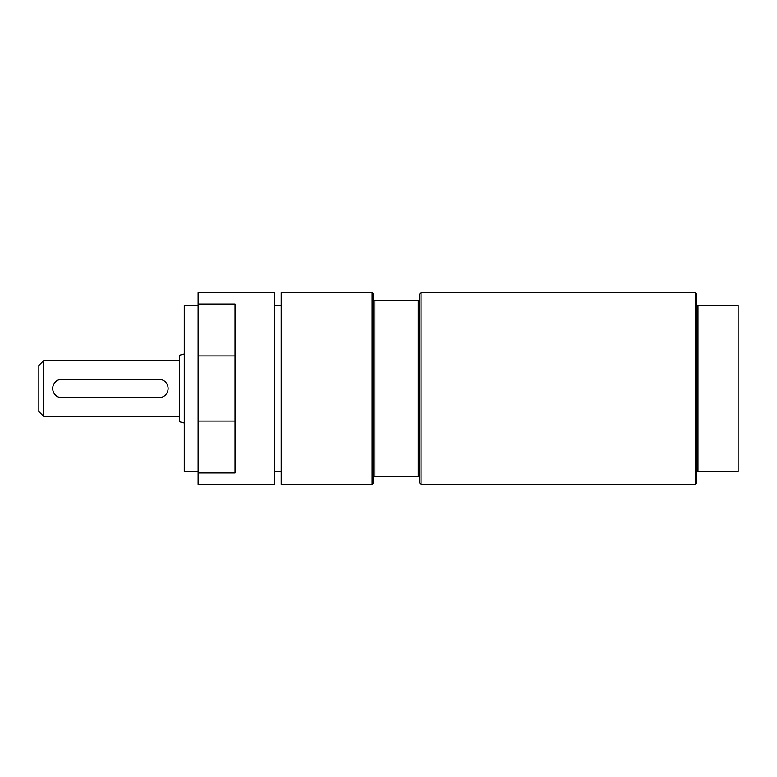 <?xml version="1.0" encoding="UTF-8"?>
<svg xmlns="http://www.w3.org/2000/svg" width="777" height="777" viewBox="0 0 777 777"><rect width="100%" height="100%" fill="white"/><g stroke="black" fill="none" stroke-linecap="round" stroke-linejoin="round"><path stroke-width="1.17" d="M281.177 292.725L281.177 484.275L372.115 484.275L372.115 292.725L281.177 292.725M696.61 305.419L696.61 471.581L738.15 471.581L738.15 305.419L696.61 305.419L696.61 294.104L695.221 292.725L695.221 484.275L421.037 484.275L421.037 292.725L419.658 294.104L419.658 300.796L373.494 300.796L373.494 482.896L372.115 484.275M373.494 476.204L419.658 476.204L419.658 482.896L421.037 484.275M374.883 300.796L374.883 476.204M418.269 300.796L418.269 476.204M419.658 300.796L419.658 476.204M372.115 292.725L373.494 294.104L373.494 300.796M184.246 354.001L179.633 355.235L179.633 421.765L184.246 422.999M43.463 360.81L38.85 365.423L38.85 411.577L43.463 416.19L43.463 360.81L179.633 360.81M274.262 471.581L281.177 471.581M198.096 305.419L184.246 305.419L184.246 471.581L198.096 471.581M198.096 304.069L198.096 292.725L274.262 292.725L274.262 484.275L198.096 484.275L198.096 472.931L235.023 472.931L235.023 304.069L198.096 304.069L198.096 472.931M158.858 397.727A9.227 9.227 0 0 0 168.094 388.5A9.227 9.227 0 0 0 158.858 379.273L61.927 379.273A9.227 9.227 0 0 0 52.7 388.5A9.227 9.227 0 0 0 61.927 397.727L158.858 397.727M697.989 305.419L697.989 471.581M696.61 471.581L696.61 482.896L695.221 484.275M198.096 421.047L235.023 421.047M198.096 355.953L235.023 355.953M421.037 292.725L695.221 292.725M43.463 416.19L179.633 416.19M281.177 305.419L274.262 305.419"/></g></svg>
